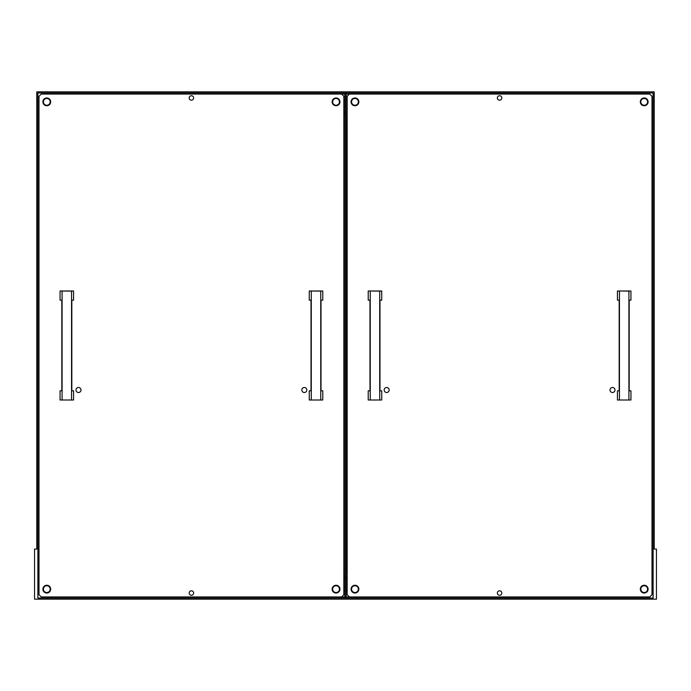 <?xml version="1.0" encoding="UTF-8"?>
<svg xmlns="http://www.w3.org/2000/svg" width="691" height="691" viewBox="0 0 691 691"><rect width="100%" height="100%" fill="white"/><g stroke="black" fill="none" stroke-linecap="round" stroke-linejoin="round"><path stroke-width="1.04" d="M46.789 105.248A3.395 3.395 0 0 0 50.184 101.853A3.395 3.395 0 0 0 46.789 98.468A3.395 3.395 0 0 0 43.395 101.853A3.395 3.395 0 0 0 46.789 105.248M644.211 592.533A3.395 3.395 0 0 0 647.605 589.147A3.395 3.395 0 0 0 644.211 585.752A3.395 3.395 0 0 0 640.816 589.147A3.395 3.395 0 0 0 644.211 592.533M336.042 592.533A3.395 3.395 0 0 0 339.436 589.147A3.395 3.395 0 0 0 336.042 585.752A3.395 3.395 0 0 0 332.647 589.147A3.395 3.395 0 0 0 336.042 592.533M354.958 105.248A3.395 3.395 0 0 0 358.353 101.853A3.395 3.395 0 0 0 354.958 98.468A3.395 3.395 0 0 0 351.564 101.853A3.395 3.395 0 0 0 354.958 105.248M46.789 592.533A3.395 3.395 0 0 0 50.184 589.147A3.395 3.395 0 0 0 46.789 585.752A3.395 3.395 0 0 0 43.395 589.147A3.395 3.395 0 0 0 46.789 592.533M336.042 105.248A3.395 3.395 0 0 0 339.436 101.853A3.395 3.395 0 0 0 336.042 98.468A3.395 3.395 0 0 0 332.647 101.853A3.395 3.395 0 0 0 336.042 105.248M354.958 592.533A3.395 3.395 0 0 0 358.353 589.147A3.395 3.395 0 0 0 354.958 585.752A3.395 3.395 0 0 0 351.564 589.147A3.395 3.395 0 0 0 354.958 592.533M644.211 105.248A3.395 3.395 0 0 0 647.605 101.853A3.395 3.395 0 0 0 644.211 98.468A3.395 3.395 0 0 0 640.816 101.853A3.395 3.395 0 0 0 644.211 105.248M346.053 579.291A1.391 1.391 0 0 0 346.053 576.743M346.053 114.257A1.391 1.391 0 0 0 346.053 111.709M346.053 595.193A2.228 2.228 0 0 0 347.167 594.51M347.167 591.565A2.228 2.228 0 0 0 346.053 590.883M346.053 100.117A2.228 2.228 0 0 0 347.167 99.435M347.167 96.49A2.228 2.228 0 0 0 346.053 95.807M346.053 596.929L649.773 596.929L652.002 594.709L652.002 96.291L649.773 94.071L346.053 94.071M344.947 94.071L41.227 94.071L38.998 96.291L38.998 594.709L41.227 596.929L344.947 596.929M344.947 116.39A2.228 2.228 0 0 0 344.386 116.321L343.833 116.321M346.053 573.927A2.228 2.228 0 0 0 346.614 572.45L346.614 118.55A2.228 2.228 0 0 0 346.053 117.073M343.833 574.679L344.386 574.679A2.228 2.228 0 0 0 344.947 574.61M344.947 576.743A1.391 1.391 0 0 0 344.947 579.291M344.947 111.709A1.391 1.391 0 0 0 344.947 114.257M344.947 590.883A2.228 2.228 0 0 0 343.833 591.565M343.833 594.51A2.228 2.228 0 0 0 344.947 595.193M344.947 95.807A2.228 2.228 0 0 0 343.833 96.49M343.833 99.435A2.228 2.228 0 0 0 344.947 100.117M46.789 105.749A3.896 3.896 0 0 1 42.894 101.853A3.896 3.896 0 0 1 46.789 97.967A3.896 3.896 0 0 1 50.685 101.853A3.896 3.896 0 0 1 46.789 105.749M336.042 593.033A3.896 3.896 0 0 1 332.146 589.147A3.896 3.896 0 0 1 336.042 585.251A3.896 3.896 0 0 1 339.937 589.147A3.896 3.896 0 0 1 336.042 593.033M336.042 105.749A3.896 3.896 0 0 1 332.146 101.853A3.896 3.896 0 0 1 336.042 97.967A3.896 3.896 0 0 1 339.937 101.853A3.896 3.896 0 0 1 336.042 105.749M46.789 593.033A3.896 3.896 0 0 1 42.894 589.147A3.896 3.896 0 0 1 46.789 585.251A3.896 3.896 0 0 1 50.685 589.147A3.896 3.896 0 0 1 46.789 593.033M304.334 392.505A2.505 2.505 0 0 1 301.837 390A2.505 2.505 0 0 1 304.334 387.496A2.505 2.505 0 0 1 306.839 390A2.505 2.505 0 0 1 304.334 392.505M78.498 392.505A2.505 2.505 0 0 1 75.993 390A2.505 2.505 0 0 1 78.498 387.496A2.505 2.505 0 0 1 80.994 390A2.505 2.505 0 0 1 78.498 392.505M191.416 95.738A2.228 2.228 0 0 0 189.187 97.967A2.228 2.228 0 0 0 191.416 100.186A2.228 2.228 0 0 0 193.644 97.967A2.228 2.228 0 0 0 191.416 95.738M191.416 590.814A2.228 2.228 0 0 0 189.187 593.033A2.228 2.228 0 0 0 191.416 595.262A2.228 2.228 0 0 0 193.644 593.033A2.228 2.228 0 0 0 191.416 590.814M341.604 596.929L343.833 594.709L343.833 96.291L341.604 94.071M354.958 105.749A3.896 3.896 0 0 1 351.063 101.853A3.896 3.896 0 0 1 354.958 97.967A3.896 3.896 0 0 1 358.854 101.853A3.896 3.896 0 0 1 354.958 105.749M644.211 593.033A3.896 3.896 0 0 1 640.315 589.147A3.896 3.896 0 0 1 644.211 585.251A3.896 3.896 0 0 1 648.106 589.147A3.896 3.896 0 0 1 644.211 593.033M644.211 105.749A3.896 3.896 0 0 1 640.315 101.853A3.896 3.896 0 0 1 644.211 97.967A3.896 3.896 0 0 1 648.106 101.853A3.896 3.896 0 0 1 644.211 105.749M354.958 593.033A3.896 3.896 0 0 1 351.063 589.147A3.896 3.896 0 0 1 354.958 585.251A3.896 3.896 0 0 1 358.854 589.147A3.896 3.896 0 0 1 354.958 593.033M612.502 392.505A2.505 2.505 0 0 1 610.006 390A2.505 2.505 0 0 1 612.502 387.496A2.505 2.505 0 0 1 615.007 390A2.505 2.505 0 0 1 612.502 392.505M386.666 392.505A2.505 2.505 0 0 1 384.161 390A2.505 2.505 0 0 1 386.666 387.496A2.505 2.505 0 0 1 389.163 390A2.505 2.505 0 0 1 386.666 392.505M499.584 95.738A2.228 2.228 0 0 0 497.356 97.967A2.228 2.228 0 0 0 499.584 100.186A2.228 2.228 0 0 0 501.813 97.967A2.228 2.228 0 0 0 499.584 95.738M499.584 590.814A2.228 2.228 0 0 0 497.356 593.033A2.228 2.228 0 0 0 499.584 595.262A2.228 2.228 0 0 0 501.813 593.033A2.228 2.228 0 0 0 499.584 590.814M349.396 94.071L347.167 96.291L347.167 594.709L349.396 596.929M36.778 91.843L36.778 549.095L34.55 549.095L34.55 599.157L656.45 599.157L656.45 549.095L654.222 549.095L654.222 91.843L36.778 91.843M653.116 598.043L653.116 92.957L37.884 92.957L37.884 598.043L653.116 598.043M346.053 93.51L346.053 94.624L344.947 94.624L344.947 93.51L346.053 93.51M346.053 596.376L346.053 597.49L344.947 597.49L344.947 596.376L346.053 596.376L346.053 94.624M344.947 596.376L344.947 94.624M344.947 121.331L343.833 121.331M343.833 569.669L344.947 569.669M71.544 399.899L71.544 291.101L73.574 290.989L73.574 300.162L71.821 300.162L71.821 390.838L73.574 390.838L73.574 400.011L60.057 400.011L73.574 400.011M71.544 291.101L60.057 290.989L60.057 300.162L61.81 300.162L61.81 390.838L60.057 390.838L60.057 400.011M62.086 291.101L62.086 399.899M60.057 290.989L73.574 290.989M320.745 399.899L320.745 291.101L322.775 290.989L322.775 300.162L321.021 300.162L321.021 390.838L322.775 390.838L322.775 400.011L309.257 400.011L322.775 400.011M320.745 291.101L309.257 290.989L309.257 300.162L311.01 300.162L311.01 390.838L309.257 390.838L309.257 400.011M311.287 291.101L311.287 399.899M309.257 290.989L322.775 290.989M628.914 399.899L628.914 291.101L630.943 290.989L630.943 300.162L629.19 300.162L629.19 390.838L630.943 390.838L630.943 400.011L617.426 400.011L630.943 400.011M628.914 291.101L617.426 290.989L617.426 300.162L619.179 300.162L619.179 390.838L617.426 390.838L617.426 400.011M619.456 291.101L619.456 399.899M617.426 290.989L630.943 290.989M379.713 399.899L379.713 291.101L381.743 290.989L381.743 300.162L379.99 300.162L379.99 390.838L381.743 390.838L381.743 400.011L368.225 400.011L381.743 400.011M379.713 291.101L368.225 290.989L368.225 300.162L369.979 300.162L369.979 390.838L368.225 390.838L368.225 400.011M370.255 291.101L370.255 399.899M368.225 290.989L381.743 290.989"/></g></svg>
